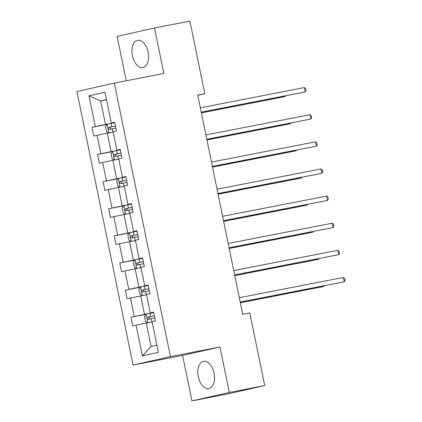 <?xml version="1.0" encoding="UTF-8"?>
<svg xmlns="http://www.w3.org/2000/svg" width="422" height="422" viewBox="0 0 422 422"><rect width="100%" height="100%" fill="white"/><g stroke="black" fill="none" stroke-linecap="round" stroke-linejoin="round"><path stroke-width="0.63" d="M214.059 373.159A13.847 8.076 -101 0 0 203.531 361.348A13.847 8.076 -101 0 0 198.298 376.719A13.847 8.076 -101 0 0 208.821 388.53A13.847 8.076 -101 0 0 214.059 373.159M148.169 52.164A13.847 8.076 -101 0 0 137.641 40.354A13.847 8.076 -101 0 0 132.408 55.73A13.847 8.076 -101 0 0 142.931 67.541A13.847 8.076 -101 0 0 148.169 52.164M191.947 400.9L229.331 392.449L219.999 346.979L182.61 355.429L191.947 400.9L227.326 394.016L264.715 385.56L249.813 312.966L242.734 314.343L197.728 95.077L204.802 93.695L189.9 21.1L154.521 27.984L117.131 36.44L126.236 80.776M182.61 355.429L133.072 365.072L76.931 91.548L114.315 83.097L170.462 356.622L133.072 365.072M229.331 392.449L264.715 385.56M152.131 321.923L146.281 323.062L151.102 346.536L142.409 355.952L136.095 325.177L132.708 325.942L130.925 317.249L146.038 314.306M146.281 323.062L136.095 325.177M146.561 294.799L140.711 295.933L144.498 314.369L130.925 317.249M134.307 316.484L130.525 298.053L127.138 298.818L125.355 290.12L140.468 287.182M140.995 267.669L135.145 268.809L138.928 287.24L125.355 290.12M128.742 289.355L124.954 270.924L121.573 271.689L119.785 262.996L134.898 260.052M135.425 240.545L129.575 241.685L133.363 260.116L119.785 262.996M123.171 262.231L119.389 243.8L116.003 244.565L114.22 235.872L129.332 232.928M129.86 213.416L124.01 214.555L127.792 232.986L114.22 235.872M117.606 235.107L113.819 216.671L110.437 217.435L108.649 208.742L123.762 205.804M124.29 186.292L118.44 187.431L122.222 205.862L108.649 208.742M112.036 207.977L108.254 189.547L104.867 190.311L103.084 181.618L118.197 178.675M118.724 159.168L112.874 160.302L116.657 178.738L103.084 181.618M106.465 180.853L102.683 162.423L99.297 163.187L97.514 154.489L112.627 151.551M113.154 132.039L107.304 133.178L111.086 151.609L97.514 154.489M100.9 153.724L97.118 135.293L93.731 136.058L91.949 127.365L107.056 124.427M106.55 99.872L100.7 101.011L105.521 124.485L91.949 127.365M95.33 126.6L89.016 95.82L104.978 92.212L111.297 122.992L114.684 122.227L116.467 130.92L113.08 131.685L116.862 150.116L120.249 149.351L122.032 158.044L118.651 158.809L122.433 177.245L125.819 176.48L127.602 185.174L124.216 185.938L128.003 204.369L131.384 203.604L133.173 212.298L129.786 213.063L133.568 231.493L136.955 230.728L138.738 239.427L135.351 240.192L139.139 258.623L142.52 257.858L144.308 266.551L140.922 267.316L144.704 285.747L148.09 284.982L149.873 293.675L146.492 294.44L150.274 312.876L153.661 312.111L155.444 320.804L152.057 321.569L158.377 352.344L142.409 355.952M150.274 312.876L153.708 312.338M152.69 312.771L144.498 314.369M140.711 295.933L130.525 298.053M144.704 285.747L148.138 285.214M147.12 285.647L138.928 287.24M135.145 268.809L124.954 270.924M139.139 258.623L142.567 258.085M141.555 258.522L133.363 260.116M129.575 241.685L119.389 243.8M133.568 231.493L137.002 230.961M135.984 231.393L127.792 232.986M124.01 214.555L113.819 216.671M128.003 204.369L131.432 203.837M130.414 204.269L122.222 205.862M118.44 187.431L108.254 189.547M122.433 177.245L125.867 176.707M124.849 177.14L116.657 178.738M112.874 160.302L102.683 162.423M116.862 150.116L120.296 149.583M119.278 150.016L111.086 151.609M107.304 133.178L97.118 135.293M111.297 122.992L114.731 122.459M219.999 346.979L170.462 356.622M114.315 83.097L163.852 73.46L154.521 27.984M197.77 95.288L204.802 93.695M151.102 346.536L156.915 345.222M113.713 122.892L105.521 124.485M106.513 99.697L100.7 101.011L89.016 95.82M201.252 112.236L305.28 91.912L201.236 112.162M304.389 87.565L305.739 88.683L306.092 90.424L305.28 91.912L304.389 87.565L200.344 107.816M108.844 132.877L106.592 131.669L105.521 126.452L107.188 124.253L114.773 122.67M201.378 112.848L282.545 97.055L285.072 96.48L284.961 95.947M115.449 125.978L108.797 127.354C107.932 128.267 108.074 128.963 109.224 129.438L115.881 128.061M111.266 129.042C109.862 128.62 109.72 127.924 110.833 126.959L115.459 126.009M201.363 112.774L285.072 96.48L285.409 95.857M206.817 139.365L310.85 119.041L206.801 139.286M309.954 114.694L311.304 115.807L311.663 117.548L310.85 119.041L309.954 114.694L205.91 134.94M212.387 166.49L316.416 146.165L212.371 166.416M315.524 141.818L316.875 142.937L317.233 144.672L316.416 146.165L315.524 141.818L211.48 162.069M114.409 160.007L112.162 158.793L111.091 153.576L112.758 151.382L120.339 149.799M206.944 139.977L288.115 124.179L290.637 123.609L290.531 123.071M121.019 153.102L114.367 154.478C113.497 155.396 113.639 156.093 114.795 156.567L121.446 155.19M116.831 156.172C115.433 155.744 115.29 155.048 116.403 154.083L121.024 153.133M206.928 139.898L290.637 123.609L290.98 122.987M119.98 187.131L117.733 185.917L116.662 180.7L118.324 178.506L125.909 176.923M212.514 167.101L293.68 151.303L296.207 150.733L296.096 150.2M126.589 180.231L119.932 181.608C119.067 182.52 119.21 183.217 120.365 183.691L127.017 182.315M122.401 183.296C120.998 182.868 120.856 182.177 121.969 181.207L126.595 180.263M212.498 167.028L296.207 150.733L296.545 150.111M217.958 193.619L321.986 173.289L217.942 193.54M321.095 168.942L322.44 170.061L322.798 171.801L321.986 173.289L321.095 168.942L217.045 189.193M125.545 214.255L123.298 213.047L122.227 207.83L123.894 205.63L131.479 204.053M218.079 194.225L299.251 178.432L301.777 177.857L301.667 177.324M132.155 207.355L125.503 208.732C124.632 209.644 124.78 210.341 125.93 210.815L132.582 209.439M127.966 210.42C126.568 209.998 126.426 209.301 127.539 208.336L132.16 207.387M218.063 194.152L301.777 177.857L302.115 177.24M223.523 220.743L327.551 200.418L223.507 220.669M326.66 196.072L328.01 197.19L328.369 198.926L327.551 200.418L326.66 196.072L222.616 216.317M131.115 241.384L128.868 240.171L127.797 234.954L129.459 232.759L137.044 231.177M223.649 221.355L304.816 205.556L307.343 204.987L307.232 204.454M137.725 234.479L131.073 235.856C130.203 236.774 130.345 237.47 131.5 237.945L138.152 236.568M133.537 237.549C132.133 237.122 131.991 236.425 133.109 235.46L137.73 234.511M223.634 221.276L307.343 204.987L307.685 204.364M229.093 247.867L333.122 227.542L229.077 247.793M332.23 223.196L333.58 224.314L333.934 226.055L333.122 227.542L332.23 223.196L228.186 243.447M136.681 268.508L134.433 267.295L133.363 262.083L135.029 259.883L142.615 258.301M229.215 248.479L310.386 232.68L312.913 232.111L312.802 231.578M143.29 261.608L136.638 262.985C135.773 263.898 135.916 264.594 137.066 265.069L143.723 263.692M139.102 264.673C137.704 264.251 137.561 263.555 138.674 262.589L143.301 261.64M229.204 248.405L312.913 232.111L313.251 231.488M234.658 274.996L338.687 254.672L234.643 274.917M337.795 250.32L339.146 251.438L339.504 253.179L338.687 254.672L337.795 250.32L233.751 270.571M142.251 295.637L140.004 294.424L138.933 289.207L140.595 287.013L148.18 285.43M234.785 275.603L315.951 259.81L318.478 259.24L318.373 258.702M148.86 288.732L142.209 290.109C141.338 291.027 141.481 291.718 142.636 292.198L149.288 290.821M144.672 291.797C143.269 291.375 143.127 290.679 144.245 289.714L148.866 288.764M234.769 275.529L318.478 259.24L318.821 258.617M240.229 302.12L344.257 281.796L240.213 302.046M343.366 277.449L344.716 278.567L345.069 280.303L344.257 281.796L343.366 277.449L239.321 297.7M147.821 322.761L145.569 321.548L144.498 316.331L146.165 314.137L153.75 312.554M240.355 302.732L321.522 286.934L324.049 286.364L323.938 285.831M154.431 315.856L147.774 317.233C146.909 318.151 147.051 318.847 148.201 319.322L154.858 317.945M150.243 318.926C148.839 318.499 148.697 317.803 149.81 316.838L154.436 315.893M240.34 302.653L324.049 286.364L324.386 285.741M107.146 124.311L108.902 132.867M112.173 128.821L112.848 132.102M111.07 123.43L111.746 126.732M110.833 126.959L108.797 127.354M112.716 151.435L114.473 159.991M117.743 155.945L118.418 159.226M116.636 150.559L117.316 153.861M116.403 154.083L114.367 154.478M118.281 178.564L120.038 187.12M123.314 183.074L123.984 186.35M122.206 177.683L122.881 180.985M121.969 181.207L119.932 181.608M123.852 205.688L125.608 214.244M128.879 210.198L129.554 213.479M127.771 204.807L128.452 208.115M127.539 208.336L125.503 208.732M129.417 232.812L131.173 241.373M134.449 237.328L135.119 240.603M133.341 231.936L134.022 235.239M133.109 235.46L131.073 235.856M134.987 259.941L136.744 268.498M140.014 264.452L140.69 267.727M138.912 259.061L139.587 262.363M138.674 262.589L136.638 262.985M140.552 287.065L142.309 295.622M145.585 291.576L146.255 294.857M144.477 286.185L145.157 289.492M144.245 289.714L142.209 290.109M146.123 314.19L147.879 322.751M151.15 318.705L151.825 321.981M150.047 313.314L150.723 316.616M149.81 316.838L147.774 317.233"/></g></svg>
